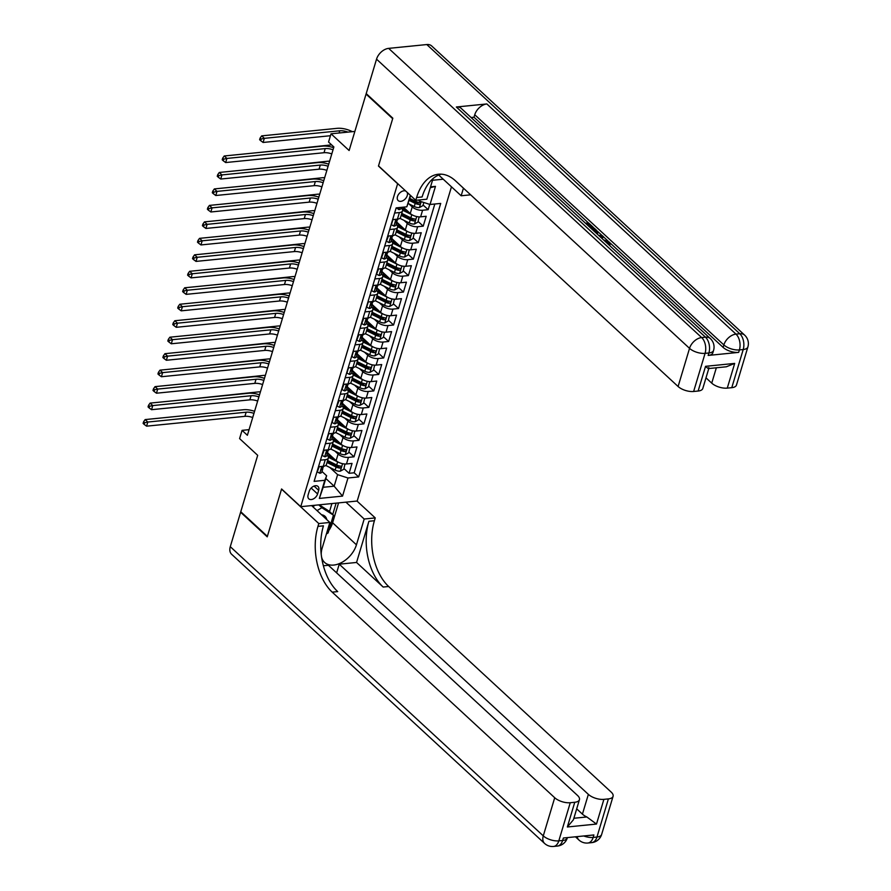 <?xml version="1.0" encoding="UTF-8"?>
<svg xmlns="http://www.w3.org/2000/svg" width="891" height="891" viewBox="0 0 891 891"><rect width="100%" height="100%" fill="white"/><g stroke="black" fill="none" stroke-linecap="round" stroke-linejoin="round"><path stroke-width="1.34" d="M405.706 191.019A6.159 4.054 132.7 0 0 397.486 196.555A6.159 4.054 132.7 0 0 398.188 200.598A6.159 4.054 132.7 0 0 403.155 200.564A6.159 4.054 132.7 0 0 407.254 195.586A6.159 4.054 132.7 0 0 407.142 192.345M354.863 131.423L331.029 133.806L349.127 150.523L366.056 94.09L392.675 118.681L378.463 166.049L397.631 183.758L300.746 506.678L357.191 501.032L451.47 186.82M366.056 94.09L366.68 94.034M300.746 506.678L281.589 488.97L267.378 536.337L240.759 511.746L257.688 455.323L239.59 438.595L242.062 430.364L247.386 435.276L333.88 146.959L328.556 142.037L331.029 133.806M327.598 452.773L336.119 460.647A7.696 3.453 16.7 0 0 346.476 463.966L352.045 463.409L349.083 473.299L343.993 468.599M332.588 458.052L327.442 453.307M334.804 451.013L338.09 454.054A7.696 3.453 16.7 0 0 348.448 457.373L354.017 456.816L348.938 452.127M337.522 441.58L332.388 436.824M354.017 456.816L356.99 446.937L351.422 447.494A7.696 3.453 16.7 0 1 341.053 444.163L332.543 436.3M337.489 419.828L345.998 427.691A7.696 3.453 16.7 0 0 356.355 431.021L361.924 430.464L358.962 440.343L353.883 435.643M342.467 425.107L337.321 420.352M342.434 403.345L350.943 411.219A7.696 3.453 16.7 0 0 361.3 414.538L366.869 413.981L363.907 423.871L358.828 419.171M347.412 408.635L342.267 403.879M347.367 386.872L355.888 394.735A7.696 3.453 16.7 0 0 366.246 398.065L371.814 397.509L368.852 407.399L363.762 402.699M352.357 392.151L347.212 387.407M352.313 370.4L360.833 378.263A7.696 3.453 16.7 0 0 371.191 381.593L376.759 381.036L373.797 390.915L368.707 386.215M357.302 375.679L352.157 370.923M357.258 353.927L365.767 361.791A7.696 3.453 16.7 0 0 376.136 365.11L381.704 364.553L378.731 374.443L373.652 369.743M362.247 359.207L357.102 354.451M362.203 337.444L370.712 345.318A7.696 3.453 16.7 0 0 381.081 348.637L386.649 348.08L383.676 357.97L378.597 353.27M367.181 342.723L362.047 337.979M367.148 320.972L375.657 328.835A7.696 3.453 16.7 0 0 386.015 332.165L391.583 331.608L388.621 341.487L383.542 336.798M372.126 326.251L366.981 321.495M372.082 304.499L380.602 312.362A7.696 3.453 16.7 0 0 390.96 315.692L396.528 315.124L393.566 325.015L388.476 320.315M377.071 309.778L371.926 305.023M377.027 288.016L385.547 295.89A7.696 3.453 16.7 0 0 395.905 299.209L401.473 298.652L398.511 308.542L393.421 303.842M382.016 293.306L376.871 288.55M381.972 271.543L390.481 279.406A7.696 3.453 16.7 0 0 400.85 282.737L406.419 282.18L403.445 292.059L398.366 287.37M386.961 276.823L381.816 272.078M386.917 255.071L395.426 262.934A7.696 3.453 16.7 0 0 405.795 266.264L411.364 265.707L408.39 275.586L403.311 270.886M391.895 260.35L386.761 255.594M391.862 238.599L400.371 246.462A7.696 3.453 16.7 0 0 410.729 249.781L416.297 249.224L413.335 259.114L408.256 254.414M396.84 243.878L391.695 239.122M396.796 222.115L405.316 229.989A7.696 3.453 16.7 0 0 415.674 233.308L421.243 232.751L418.28 242.642L413.19 237.942M401.785 227.394L396.64 222.65M403.378 207.157L410.261 213.506A7.696 3.453 16.7 0 0 420.619 216.836L426.188 216.279L423.225 226.158L418.135 221.469M406.73 210.922L402.721 207.224M394.613 213.038L399.402 212.559A7.696 3.453 -163.3 0 0 402.52 210.844A7.696 3.453 -163.3 0 0 401.251 208.015L401.084 207.859M389.668 229.522L394.468 229.043A7.696 3.453 -163.3 0 0 397.575 227.316A7.696 3.453 -163.3 0 0 396.306 224.499L396.139 224.332M384.734 245.994L389.523 245.515A7.696 3.453 -163.3 0 0 392.641 243.789A7.696 3.453 -163.3 0 0 391.361 240.971L391.194 240.815M379.789 262.466L384.578 261.987A7.696 3.453 -163.3 0 0 387.696 260.272A7.696 3.453 -163.3 0 0 386.427 257.443L386.249 257.287M374.844 278.95L379.633 278.471A7.696 3.453 -163.3 0 0 382.751 276.745A7.696 3.453 -163.3 0 0 381.482 273.916L381.303 273.76M369.899 295.422L374.688 294.943A7.696 3.453 -163.3 0 0 377.806 293.217A7.696 3.453 -163.3 0 0 376.537 290.399L376.358 290.232M364.954 311.895L369.754 311.416A7.696 3.453 -163.3 0 0 372.861 309.689A7.696 3.453 -163.3 0 0 371.592 306.872L371.424 306.716M360.009 328.367L364.809 327.888A7.696 3.453 -163.3 0 0 367.927 326.173A7.696 3.453 -163.3 0 0 366.647 323.344L366.479 323.188M355.075 344.85L359.864 344.371A7.696 3.453 -163.3 0 0 362.982 342.645A7.696 3.453 -163.3 0 0 361.701 339.827L361.534 339.66M350.13 361.323L354.919 360.844A7.696 3.453 -163.3 0 0 358.037 359.118A7.696 3.453 -163.3 0 0 356.768 356.3L356.589 356.144M345.185 377.795L349.974 377.316A7.696 3.453 -163.3 0 0 353.092 375.601A7.696 3.453 -163.3 0 0 351.822 372.772L351.644 372.616M340.239 394.279L345.029 393.8A7.696 3.453 -163.3 0 0 348.147 392.073A7.696 3.453 -163.3 0 0 346.877 389.244L346.71 389.089M335.294 410.751L340.095 410.272A7.696 3.453 -163.3 0 0 343.202 408.546A7.696 3.453 -163.3 0 0 341.932 405.728L341.765 405.561M330.361 427.223L335.15 426.744A7.696 3.453 -163.3 0 0 338.268 425.018A7.696 3.453 -163.3 0 0 336.987 422.2L336.82 422.044M325.415 443.696L330.205 443.217A7.696 3.453 -163.3 0 0 333.323 441.502A7.696 3.453 -163.3 0 0 332.053 438.673L331.875 438.517M317.586 493.97L318.666 490.34A5.97 3.932 132.7 0 0 317.987 486.43A5.97 3.932 132.7 0 0 313.186 486.464A5.97 3.932 132.7 0 0 309.21 491.286L308.119 494.917A5.97 3.932 132.7 0 0 308.809 498.826A5.97 3.932 132.7 0 0 313.61 498.793A5.97 3.932 132.7 0 0 317.586 493.97L311.159 488.034M432.525 180.272L443.217 179.202M410.684 195.608L406.842 206.812L396.161 207.881L314.111 481.374L324.792 480.305L326.629 475.761L321.996 471.473M406.842 206.812L410.305 195.263M430.542 186.854L435.465 186.364L430.03 204.484L440.711 203.426L358.661 476.919L347.98 477.988L342.545 496.109L319.357 498.425L324.792 480.305M408.947 203.883L412.232 206.924L410.261 213.506M404.002 220.355L407.287 223.396L405.316 229.989M399.057 236.828L402.353 239.868L400.371 246.462M394.123 253.311L397.408 256.341L395.426 262.934M389.178 269.784L392.463 272.824L390.481 279.406M384.233 286.256L387.518 289.297L385.547 295.89M379.288 302.74L382.573 305.769L380.602 312.362M374.343 319.212L377.639 322.252L375.657 328.835M369.397 335.684L372.694 338.725L370.712 345.318M364.464 352.157L367.749 355.197L365.767 361.791M359.519 368.64L362.804 371.67L360.833 378.263M354.573 385.112L357.859 388.153L355.888 394.735M349.628 401.585L352.925 404.625L350.943 411.219M344.683 418.068L347.98 421.098L345.998 427.691M339.749 434.541L343.035 437.581L341.053 444.163M320.47 460.179L325.26 459.7A7.696 3.453 16.7 0 0 328.378 457.974A7.696 3.453 16.7 0 0 327.108 455.156L326.93 454.989M349.083 473.299L354.184 472.787L434.83 204.006M412.232 206.924A7.696 3.453 -163.3 0 0 422.601 210.243L428.159 209.686L429.752 204.395M423.225 226.158L417.656 226.715A7.696 3.453 -163.3 0 1 407.287 223.396M418.28 242.642L412.711 243.198A7.696 3.453 -163.3 0 1 402.353 239.868M413.335 259.114L407.766 259.671A7.696 3.453 -163.3 0 1 397.408 256.341M408.39 275.586L402.821 276.143A7.696 3.453 -163.3 0 1 392.463 272.824M403.445 292.059L397.876 292.616A7.696 3.453 -163.3 0 1 387.518 289.297M398.511 308.542L392.942 309.099A7.696 3.453 -163.3 0 1 382.573 305.769M393.566 325.015L387.997 325.571A7.696 3.453 -163.3 0 1 377.639 322.252M388.621 341.487L383.052 342.044A7.696 3.453 -163.3 0 1 372.694 338.725M383.676 357.97L378.107 358.527A7.696 3.453 -163.3 0 1 367.749 355.197M378.731 374.443L373.162 375A7.696 3.453 -163.3 0 1 362.804 371.67M373.797 390.915L368.228 391.472A7.696 3.453 -163.3 0 1 357.859 388.153M368.852 407.399L363.283 407.955A7.696 3.453 -163.3 0 1 352.925 404.625M363.907 423.871L358.338 424.428A7.696 3.453 -163.3 0 1 347.98 421.098M358.962 440.343L353.393 440.9A7.696 3.453 -163.3 0 1 343.035 437.581M318.488 466.761L323.288 466.283A7.696 3.453 16.7 0 0 326.407 464.567L328.378 457.974M323.433 450.289L328.233 449.81A7.696 3.453 16.7 0 0 331.341 448.084L333.323 441.502M329.102 433.739L333.167 433.338A7.696 3.453 16.7 0 0 336.286 431.612L338.268 425.018M334.047 417.266L338.112 416.865A7.696 3.453 16.7 0 0 341.231 415.139L343.202 408.546M338.268 400.861L343.057 400.382A7.696 3.453 16.7 0 0 346.176 398.667L348.147 392.073M343.213 384.389L348.002 383.91A7.696 3.453 16.7 0 0 351.121 382.183L353.092 375.601M348.871 367.838L352.947 367.437A7.696 3.453 16.7 0 0 356.055 365.711L358.037 359.118M353.816 351.366L357.881 350.954A7.696 3.453 16.7 0 0 361 349.239L362.982 342.645M358.037 334.96L362.826 334.481A7.696 3.453 16.7 0 0 365.945 332.755L367.927 326.173M362.982 318.488L367.771 318.009A7.696 3.453 16.7 0 0 370.89 316.283L372.861 309.689M368.651 301.938L372.716 301.537A7.696 3.453 16.7 0 0 375.835 299.81L377.806 293.217M373.585 285.465L377.661 285.053A7.696 3.453 16.7 0 0 380.769 283.338L382.751 276.745M377.806 269.06L382.595 268.581A7.696 3.453 16.7 0 0 385.714 266.854L387.696 260.272M382.751 252.587L387.54 252.108A7.696 3.453 16.7 0 0 390.659 250.382L392.641 243.789M387.696 236.104L392.486 235.625A7.696 3.453 16.7 0 0 395.604 233.91L397.575 227.316M393.365 219.565L397.431 219.153A7.696 3.453 16.7 0 0 400.549 217.426L402.52 210.844M326.629 475.761L323.177 487.288L334.158 486.196L337.622 474.658L347.98 477.988M325.816 478.489L334.158 486.196L342.545 496.109M329.859 467.485L337.622 474.658M249.068 429.662L242.062 430.364M418.458 200.052L419.672 201.166L420.051 199.885M354.184 472.787L358.661 476.919M428.159 209.686L423.08 204.986M430.03 204.484L419.672 201.166M323.177 487.288L319.357 498.425M435.465 186.364L430.275 187.745M319.212 466.695L317.252 471.907L319.813 473.244A5.101 2.294 16.7 0 0 321.796 472.107L322.742 468.978A5.101 2.294 16.7 0 0 322.731 468.321L322.587 467.797M323.556 466.26L323.333 467.007A5.101 2.294 -163.3 0 1 322.353 467.898L321.762 469.88A5.101 2.294 16.7 0 0 322.742 468.978M252.71 417.523A9.623 4.321 16.7 0 0 244.914 416.331L146.581 426.165L147.817 422.044L144.665 422.746L143.596 421.755L143.106 423.403L144.175 424.394L144.665 422.746M253.946 413.402A9.623 4.321 16.7 0 0 246.15 412.21L147.817 422.044L145.155 419.583L243.488 409.749A14.434 6.482 -163.3 0 1 254.57 411.319M145.155 419.583L143.596 421.755M144.175 424.394L146.581 426.165M338.513 462.262A5.101 2.294 -163.3 0 1 337.633 461.883L328.434 457.328M334.158 458.832L327.977 455.769A12.218 5.491 -163.3 0 1 327.476 455.513M344.962 463.999L343.803 469.245L340.251 471.194A5.101 2.294 -163.3 0 1 335.161 470.114L325.761 465.458M345.285 464.3L344.683 463.988M327.019 462.496L336.107 466.984A5.101 2.294 16.7 0 0 339.916 468.065C341.465 467.452 341.665 466.784 340.507 466.082A5.101 2.294 -163.3 0 1 336.698 465.013L327.621 460.513M339.916 468.065L338.391 466.65A2.595 1.169 -163.3 0 1 337.255 466.238L327.365 461.338M341.086 466.305L340.507 466.082M259.615 394.513L258.758 394.59M182.945 399.825L258.022 391.94A14.434 6.482 -163.3 0 1 260.406 391.862M312.774 506.678L315.147 505.242M319.245 504.829L329.18 511.222L333.434 515.154L328.1 532.941L326.407 533.976M317.04 510.621L321.84 507.692L333.434 515.154M318.789 504.874L321.84 507.692M326.774 519.609A12.507 8.231 132.7 0 0 321.54 514.775M601.637 834.466A11.55 11.55 0 0 1 591.724 842.63A11.55 6.983 -95.7 0 0 596.959 837.039L608.397 798.904A11.55 5.179 16.7 0 0 613.075 796.32L601.637 834.466A11.55 5.179 -163.3 0 1 596.959 837.039L593.15 837.429L593.885 834.956L563.368 838.008L562.633 840.48L558.813 840.859A11.55 5.179 -163.3 0 1 543.276 835.869L554.714 797.735A11.55 5.179 16.7 0 0 570.262 802.724L558.813 840.859A11.55 6.983 84.3 0 1 553.578 846.45A11.55 11.55 0 0 1 544.59 843.443A11.55 7.596 132.7 0 1 543.276 835.869L230.279 546.684L240.615 512.247L267.222 536.839L281.534 489.137L318.8 523.563L317.953 526.369A48.125 29.091 -95.7 0 0 332.209 592.147L554.714 797.735M311.605 505.598L329.859 522.46L322.119 548.243A21.651 14.245 132.7 0 0 321.261 554.692M321.562 556.953A21.651 14.245 132.7 0 0 324.591 562.433A21.651 14.245 132.7 0 0 342.033 562.31A21.651 14.245 132.7 0 0 356.445 544.813L364.185 519.03L375.245 517.916L374.409 520.723A48.125 29.091 -95.7 0 0 388.665 586.501L611.17 792.088A11.55 5.179 16.7 0 1 613.075 796.32M329.859 522.46L318.8 523.563M573.86 818.261L586.846 816.969L596.491 824.064L567.344 826.982L574.762 802.268A11.55 5.179 16.7 0 0 579.44 799.684A11.55 5.179 16.7 0 0 577.524 795.451L328.411 565.273L323.388 565.774M336.631 572.88L339.237 564.192L588.361 794.371A11.55 5.179 16.7 0 0 603.898 799.35L596.491 824.064M356.556 562.455L368.907 521.268A48.125 29.091 -95.7 0 0 383.175 587.046L356.556 562.455L339.237 564.192M574.762 802.268L570.262 802.724M544.59 843.443L231.593 554.247A11.55 7.596 -47.3 0 1 230.279 546.684M241.227 512.18L240.615 512.247M345.931 502.156L364.185 519.03M356.99 501.054L375.245 517.916M608.397 798.904L603.898 799.35M586.846 816.969A11.55 5.179 -163.3 0 1 582.424 814.14L588.361 794.371M576.689 808.839L582.424 814.14M317.953 526.369L323.444 525.824A48.125 29.091 -95.7 0 0 337.711 591.602L332.209 592.147M567.344 826.982L573.414 819.776L579.44 799.684M338.569 502.903L332.599 522.772A21.651 14.245 -47.3 0 1 328.835 530.501M332.722 514.497L336.119 503.137M329.525 511.545L331.92 503.56M603.474 239.846L609.455 242.14L610.302 243.833L609.656 245.548M608.241 243.811L606.392 242.53M598.607 235.347L602.494 235.825L603.508 236.761L602.104 238.576M585.51 223.24L588.55 222.939L593.05 227.094L592.66 228.419L591.602 228.519L587.659 225.223M708.156 355.442L708.891 352.97A11.55 5.179 16.7 0 0 713.568 350.386L712.822 352.858A11.55 5.179 -163.3 0 1 708.156 355.442L738.661 352.379A11.55 5.179 -163.3 0 1 723.124 347.401L723.86 344.928L474.747 114.75A11.55 7.596 -47.3 0 1 486.865 103.946L456.348 106.998A11.55 7.596 -47.3 0 1 461.226 108.401L710.339 338.58A11.55 7.596 132.7 0 0 705.472 337.177L456.348 106.998M471.083 117.512L474.001 117.222L588.428 222.95M593.027 227.194L594.319 228.397M597.594 231.415L602.338 235.803M603.485 236.85L608.197 241.216M610.212 243.076L723.124 347.401M597.85 232.54L597.293 234.121M392.82 118.191L378.519 165.893L415.774 200.319L416.62 197.512A48.125 29.091 84.3 0 1 438.439 174.224A48.125 29.091 84.3 0 1 455.591 180.918L678.096 386.505L689.534 348.359L376.537 59.162L366.212 93.6L392.82 118.191M438.695 175.015L461.159 195.775L463.443 188.179M461.159 195.775L470.648 194.828M415.774 200.319L426.834 199.205L433.026 178.601M708.802 367.526C709.036 369.097 707.944 368.696 705.549 366.324L734.685 363.405L727.279 388.12L731.778 387.674L743.217 349.528L739.407 349.918L738.661 352.379M727.279 388.12A11.55 5.179 -163.3 0 1 711.731 383.141L716.342 367.783M705.995 377.84L711.731 383.141M486.865 103.946L735.988 334.125L739.797 333.746A11.55 6.983 -95.7 0 1 743.217 349.528A11.55 5.179 16.7 0 0 747.894 346.944L736.456 385.09A11.55 5.179 -163.3 0 1 731.778 387.674M376.537 59.162A11.55 7.596 -47.3 0 1 388.654 48.37L426.8 44.55A11.55 7.596 -47.3 0 1 431.667 45.953L744.664 335.15A11.55 7.596 132.7 0 0 739.797 333.746L426.8 44.55M708.79 368.529L702.81 388.454A11.55 5.179 -163.3 0 1 698.132 391.038L705.549 366.324M388.654 48.37L701.651 337.555L705.472 337.177A11.55 6.983 -95.7 0 1 708.891 352.97L705.082 353.348L693.632 391.483L698.132 391.038M693.632 391.483A11.55 5.179 -163.3 0 1 678.096 386.505M474.001 117.222L474.747 114.75M416.62 197.512L422.111 196.967A48.125 29.091 84.3 0 1 441.212 174.168M734.685 363.405L726.365 366.78L708.635 368.551M593.05 227.094L591.992 227.205L588.394 223.875L587.993 225.189M588.394 223.875L586.412 224.075M591.992 227.205L591.602 228.519M591.401 228.686L594.442 228.386L596.625 230.401L597.894 232.384L596.536 233.431M595.633 232.596L596.48 231.927L595.578 230.513L594.286 229.321L592.303 229.522M594.286 229.321L593.551 230.669M596.447 231.515L596.213 232.306M596.057 232.829L593.896 230.635M595.578 230.513L595.188 231.838M603.508 236.761L601.314 237.841M600.478 237.073L601.948 236.393L599.454 236.126M610.302 243.833L609.266 244.68L608.085 243.878L608.364 242.207L607.963 243.521M608.364 242.207L604.399 240.693M608.898 243.243L608.03 244.045M324.157 450.222L322.197 455.424L324.758 456.771A5.101 2.294 16.7 0 0 326.741 455.635L327.676 452.505A5.101 2.294 16.7 0 0 327.676 451.848L327.532 451.325M328.501 449.777L328.278 450.523A5.101 2.294 -163.3 0 1 327.298 451.425L326.707 453.396A5.101 2.294 16.7 0 0 327.676 452.505M257.655 401.05A9.623 4.321 16.7 0 0 249.848 399.847L151.526 409.693L152.762 405.572L149.61 406.263L148.541 405.282L148.051 406.931L149.109 407.911L149.61 406.263M258.891 396.929A9.623 4.321 16.7 0 0 251.084 395.738L152.762 405.572L150.1 403.111L248.422 393.276A14.434 6.482 -163.3 0 1 259.515 394.847M150.1 403.111L148.541 405.282M149.109 407.911L151.526 409.693M328.623 434.006L327.142 438.951L329.692 440.288A5.101 2.294 16.7 0 0 331.686 439.163L332.621 436.033A5.101 2.294 16.7 0 0 332.621 435.376L332.466 434.853M333.446 433.304L333.212 434.051A5.101 2.294 -163.3 0 1 332.243 434.953L331.652 436.924A5.101 2.294 16.7 0 0 332.621 436.033M262.6 384.567A9.623 4.321 16.7 0 0 254.793 383.375L156.471 393.209L157.707 389.089L154.555 389.79L153.486 388.81L152.996 390.458L154.054 391.439L154.555 389.79M263.836 380.446A9.623 4.321 16.7 0 0 256.029 379.254L157.707 389.089L155.045 386.638L253.367 376.804A14.434 6.482 -163.3 0 1 264.46 378.374M155.045 386.638L153.486 388.81M154.054 391.439L156.471 393.209M333.568 417.534L332.087 422.479L334.637 423.815A5.101 2.294 16.7 0 0 336.631 422.679L337.566 419.55A5.101 2.294 16.7 0 0 337.555 418.893L337.411 418.369M338.38 416.832L338.157 417.578A5.101 2.294 -163.3 0 1 337.188 418.469L336.586 420.452A5.101 2.294 16.7 0 0 337.566 419.55M267.545 368.094A9.623 4.321 16.7 0 0 259.738 366.903L161.405 376.737L162.641 372.616L159.489 373.318L158.431 372.327L157.93 373.975L158.999 374.966L159.489 373.318M268.77 363.974A9.623 4.321 16.7 0 0 260.974 362.782L162.641 372.616L159.979 370.155L258.312 360.32A14.434 6.482 -163.3 0 1 269.405 361.891M159.979 370.155L158.431 372.327M158.999 374.966L161.405 376.737M338.992 400.794L337.021 405.995L339.582 407.343A5.101 2.294 16.7 0 0 341.576 406.207L342.512 403.077A5.101 2.294 16.7 0 0 342.5 402.42L342.356 401.897M343.325 400.349L343.102 401.106A5.101 2.294 -163.3 0 1 342.122 401.997L341.531 403.979A5.101 2.294 16.7 0 0 342.512 403.077M272.479 351.622A9.623 4.321 16.7 0 0 264.683 350.43L166.35 360.265L167.586 356.144L164.434 356.834L163.376 355.854L162.875 357.503L163.944 358.483L164.434 356.834M273.715 347.501A9.623 4.321 16.7 0 0 265.919 346.309L167.586 356.144L164.924 353.682L263.257 343.848A14.434 6.482 -163.3 0 1 274.339 345.418M164.924 353.682L163.376 355.854M163.944 358.483L166.35 360.265M343.458 445.79A5.101 2.294 -163.3 0 1 342.578 445.4L333.379 440.845M339.103 442.359L332.922 439.296A12.218 5.491 -163.3 0 1 332.421 439.04M349.896 447.527L348.737 452.773L345.196 454.722A5.101 2.294 -163.3 0 1 340.106 453.642L330.706 448.986M350.23 447.828L349.617 447.516M331.964 446.012L341.041 450.512A5.101 2.294 16.7 0 0 344.862 451.581C346.41 450.969 346.61 450.311 345.452 449.61A5.101 2.294 -163.3 0 1 341.643 448.529L332.555 444.041M344.862 451.581L343.325 450.167A2.595 1.169 -163.3 0 1 342.2 449.755L332.31 444.865M346.031 449.832L345.452 449.61M264.56 378.029L263.703 378.118M187.89 383.353L262.968 375.467A14.434 6.482 -163.3 0 1 265.351 375.389M348.403 429.317A5.101 2.294 -163.3 0 1 347.523 428.927L338.324 424.372M344.049 425.887L337.856 422.824A12.218 5.491 -163.3 0 1 337.355 422.568M354.841 431.055L353.682 436.289L350.141 438.249A5.101 2.294 -163.3 0 1 345.051 437.169L335.651 432.514M355.164 431.355L354.562 431.032M336.909 429.54L345.986 434.04A5.101 2.294 16.7 0 0 349.807 435.109C351.355 434.496 351.544 433.839 350.397 433.137A5.101 2.294 -163.3 0 1 346.577 432.057L337.5 427.557M349.807 435.109L348.27 433.694A2.595 1.169 -163.3 0 1 347.145 433.282L337.255 428.393M350.976 433.36L350.397 433.137M269.505 361.557L268.648 361.646M192.835 366.869L267.913 358.995A14.434 6.482 -163.3 0 1 270.296 358.906M353.348 412.834A5.101 2.294 -163.3 0 1 352.468 412.455L343.269 407.9M348.982 409.403L342.801 406.352A12.218 5.491 -163.3 0 1 342.3 406.096M359.786 414.571L358.627 419.817L355.086 421.766A5.101 2.294 -163.3 0 1 349.996 420.686L340.585 416.03M360.109 414.872L359.507 414.56M341.854 413.068L350.931 417.556A5.101 2.294 16.7 0 0 354.741 418.636C356.289 418.024 356.489 417.356 355.342 416.654A5.101 2.294 -163.3 0 1 351.522 415.585L342.445 411.085M354.741 418.636L353.215 417.222A2.595 1.169 -163.3 0 1 352.079 416.81L342.2 411.909M355.921 416.888L355.342 416.654M274.439 345.084L273.593 345.162M197.78 350.397L272.858 342.512A14.434 6.482 -163.3 0 1 275.241 342.434M358.282 396.361A5.101 2.294 -163.3 0 1 357.402 395.972L348.203 391.416M353.927 392.931L347.746 389.868A12.218 5.491 -163.3 0 1 347.245 389.612M364.731 398.099L363.573 403.345L360.02 405.294A5.101 2.294 -163.3 0 1 354.941 404.213L345.53 399.558M365.054 398.4L364.452 398.088M346.799 396.584L355.877 401.084A5.101 2.294 16.7 0 0 359.686 402.164C361.234 401.54 361.434 400.883 360.287 400.182A5.101 2.294 -163.3 0 1 356.467 399.101L347.39 394.613M359.686 402.164L358.16 400.738A2.595 1.169 -163.3 0 1 357.024 400.337L347.145 395.437M360.866 400.404L360.287 400.182M279.384 328.612L278.527 328.69M202.714 333.925L277.803 326.039A14.434 6.482 -163.3 0 1 280.186 325.961M343.937 384.311L341.966 389.523L344.527 390.871A5.101 2.294 16.7 0 0 346.51 389.735L347.457 386.605A5.101 2.294 16.7 0 0 347.445 385.948L347.301 385.424M348.27 383.876L348.047 384.622A5.101 2.294 -163.3 0 1 347.067 385.525L346.476 387.496A5.101 2.294 16.7 0 0 347.457 386.605M277.424 335.139A9.623 4.321 16.7 0 0 269.628 333.947L171.295 343.781L172.531 339.671L169.379 340.362L168.31 339.382L167.82 341.03L168.889 342.01L169.379 340.362M278.66 331.029A9.623 4.321 16.7 0 0 270.864 329.826L172.531 339.671L169.869 337.21L268.202 327.376A14.434 6.482 -163.3 0 1 279.284 328.946M169.869 337.21L168.31 339.382M168.889 342.01L171.295 343.781M363.227 379.889A5.101 2.294 -163.3 0 1 362.347 379.499L353.148 374.944M358.873 376.459L352.691 373.396A12.218 5.491 -163.3 0 1 352.19 373.14M369.676 381.626L368.518 386.872L364.965 388.821A5.101 2.294 -163.3 0 1 359.875 387.741L350.475 383.085M369.999 381.927L369.397 381.604M351.733 380.112L360.822 384.611A5.101 2.294 16.7 0 0 364.631 385.68C366.179 385.068 366.379 384.411 365.221 383.709A5.101 2.294 -163.3 0 1 361.412 382.629L352.335 378.14M364.631 385.68L363.105 384.266A2.595 1.169 -163.3 0 1 361.969 383.854L352.079 378.965M365.8 383.932L365.221 383.709M284.329 312.128L283.472 312.218M207.659 317.441L282.737 309.567A14.434 6.482 -163.3 0 1 285.12 309.478M348.392 368.106L346.911 373.051L349.472 374.387A5.101 2.294 16.7 0 0 351.455 373.262L352.39 370.121A5.101 2.294 16.7 0 0 352.39 369.475L352.246 368.941M353.215 367.404L352.992 368.15A5.101 2.294 -163.3 0 1 352.012 369.052L351.422 371.024A5.101 2.294 16.7 0 0 352.39 370.121M282.369 318.666A9.623 4.321 16.7 0 0 274.562 317.474L176.24 327.309L177.476 323.188L174.324 323.89L173.255 322.91L172.765 324.547L173.823 325.538L174.324 323.89M283.605 314.545A9.623 4.321 16.7 0 0 275.798 313.354L177.476 323.188L174.814 320.738L273.136 310.892A14.434 6.482 -163.3 0 1 284.229 312.463M174.814 320.738L173.255 322.91M173.823 325.538L176.24 327.309M368.172 363.405A5.101 2.294 -163.3 0 1 367.292 363.027L358.093 358.472M363.818 359.986L357.636 356.923A12.218 5.491 -163.3 0 1 357.135 356.667M374.61 365.154L373.452 370.389L369.91 372.349A5.101 2.294 -163.3 0 1 364.82 371.269L355.42 366.602M374.944 365.455L374.331 365.132M356.678 363.639L365.755 368.128A5.101 2.294 16.7 0 0 369.576 369.208C371.124 368.596 371.324 367.938 370.166 367.226A5.101 2.294 -163.3 0 1 366.357 366.156L357.28 361.657M369.576 369.208L368.039 367.794A2.595 1.169 -163.3 0 1 366.914 367.382L357.024 362.481M370.745 367.46L370.166 367.226M289.274 295.656L288.417 295.745M212.604 300.969L287.682 293.094A14.434 6.482 -163.3 0 1 290.065 293.005M353.337 351.633L351.856 356.567L354.406 357.915A5.101 2.294 16.7 0 0 356.4 356.779L357.336 353.649A5.101 2.294 16.7 0 0 357.336 352.992L357.18 352.468M358.16 350.931L357.937 351.678A5.101 2.294 -163.3 0 1 356.957 352.569L356.367 354.551A5.101 2.294 16.7 0 0 357.336 353.649M287.314 302.194A9.623 4.321 16.7 0 0 279.507 301.002L181.185 310.836L182.421 306.716L179.269 307.417L178.2 306.426L177.71 308.074L178.768 309.054L179.269 307.417M288.55 298.073A9.623 4.321 16.7 0 0 280.743 296.881L182.421 306.716L179.759 304.254L278.081 294.42A14.434 6.482 -163.3 0 1 289.174 295.99M179.759 304.254L178.2 306.426M178.768 309.054L181.185 310.836M373.117 346.933A5.101 2.294 -163.3 0 1 372.238 346.554L363.038 341.999M368.763 343.503L362.57 340.44A12.218 5.491 -163.3 0 1 362.069 340.184M379.555 348.671L378.397 353.916L374.855 355.865A5.101 2.294 -163.3 0 1 369.765 354.785L360.365 350.13M379.878 348.971L379.276 348.659M361.623 347.156L370.701 351.655A5.101 2.294 16.7 0 0 374.521 352.736C376.069 352.112 376.258 351.455 375.111 350.753A5.101 2.294 -163.3 0 1 371.302 349.684L362.214 345.185M374.521 352.736L372.984 351.321A2.595 1.169 -163.3 0 1 371.859 350.909L361.969 346.009M375.69 350.976L375.111 350.753M294.219 279.184L293.362 279.262M217.549 284.496L292.627 276.611A14.434 6.482 -163.3 0 1 295.01 276.533M358.761 334.893L356.801 340.095L359.351 341.442A5.101 2.294 16.7 0 0 361.345 340.306L362.281 337.177A5.101 2.294 16.7 0 0 362.269 336.52L362.125 335.996M363.094 334.448L362.871 335.194A5.101 2.294 -163.3 0 1 361.902 336.096L361.3 338.068A5.101 2.294 16.7 0 0 362.281 337.177M292.259 285.721A9.623 4.321 16.7 0 0 284.452 284.519L186.13 294.364L187.355 290.243L184.203 290.934L183.145 289.954L182.644 291.602L183.713 292.582L184.203 290.934M293.495 281.601A9.623 4.321 16.7 0 0 285.688 280.409L187.355 290.243L184.704 287.782L283.026 277.947A14.434 6.482 -163.3 0 1 294.119 279.518M184.704 287.782L183.145 289.954M183.713 292.582L186.13 294.364M378.062 330.461A5.101 2.294 -163.3 0 1 377.183 330.071L367.983 325.516M373.697 327.03L367.515 323.968A12.218 5.491 -163.3 0 1 367.014 323.711M384.5 332.198L383.342 337.444L379.8 339.393A5.101 2.294 -163.3 0 1 374.71 338.313L365.299 333.657M384.823 332.499L384.221 332.187M366.569 330.684L375.646 335.183A5.101 2.294 16.7 0 0 379.466 336.252C381.003 335.64 381.203 334.983 380.056 334.281A5.101 2.294 -163.3 0 1 376.236 333.201L367.159 328.712M379.466 336.252L377.929 334.838A2.595 1.169 -163.3 0 1 376.793 334.426L366.914 329.536M380.635 334.504L380.056 334.281M299.153 262.7L298.307 262.789M222.494 268.024L297.572 260.139A14.434 6.482 -163.3 0 1 299.955 260.061M363.706 318.41L361.735 323.622L364.296 324.959A5.101 2.294 16.7 0 0 366.29 323.834L367.226 320.704A5.101 2.294 16.7 0 0 367.215 320.047L367.07 319.524M368.039 317.976L367.816 318.722A5.101 2.294 -163.3 0 1 366.847 319.624L366.246 321.595A5.101 2.294 16.7 0 0 367.226 320.704M297.193 269.238A9.623 4.321 16.7 0 0 289.397 268.046L191.064 277.881L192.3 273.76L189.148 274.461L188.09 273.481L187.589 275.13L188.658 276.11L189.148 274.461M298.429 265.117A9.623 4.321 16.7 0 0 290.633 263.925L192.3 273.76L189.638 271.31L287.971 261.464A14.434 6.482 -163.3 0 1 299.053 263.045M189.638 271.31L188.09 273.481M188.658 276.11L191.064 277.881M382.996 313.988A5.101 2.294 -163.3 0 1 382.116 313.599L372.917 309.043M378.642 310.558L372.46 307.495A12.218 5.491 -163.3 0 1 371.959 307.239M389.445 315.726L388.287 320.96L384.745 322.921A5.101 2.294 -163.3 0 1 379.655 321.84L370.244 317.185M389.768 316.027L389.167 315.704M371.514 314.211L380.591 318.711A5.101 2.294 16.7 0 0 384.4 319.78C385.948 319.167 386.148 318.51 385.001 317.809A5.101 2.294 -163.3 0 1 381.181 316.728L372.104 312.229M384.4 319.78L382.874 318.365A2.595 1.169 -163.3 0 1 381.738 317.953L371.859 313.064M385.58 318.031L385.001 317.809M304.098 246.228L303.241 246.317M227.428 251.54L302.517 243.666A14.434 6.482 -163.3 0 1 304.9 243.577M368.161 302.205L366.68 307.15L369.242 308.486A5.101 2.294 16.7 0 0 371.224 307.35L372.171 304.221A5.101 2.294 16.7 0 0 372.16 303.564L372.015 303.04M372.984 301.503L372.761 302.249A5.101 2.294 -163.3 0 1 371.781 303.14L371.191 305.123A5.101 2.294 16.7 0 0 372.171 304.221M302.138 252.766A9.623 4.321 16.7 0 0 294.342 251.574L196.009 261.408L197.245 257.287L194.093 257.989L193.024 256.998L192.534 258.646L193.603 259.637L194.093 257.989M303.374 248.645A9.623 4.321 16.7 0 0 295.578 247.453L197.245 257.287L194.583 254.826L292.916 244.992A14.434 6.482 -163.3 0 1 303.998 246.562M194.583 254.826L193.024 256.998M193.603 259.637L196.009 261.408M387.941 297.505A5.101 2.294 -163.3 0 1 387.062 297.126L377.862 292.571M383.587 294.075L377.405 291.023A12.218 5.491 -163.3 0 1 376.904 290.767M394.39 299.242L393.232 304.488L389.679 306.437A5.101 2.294 -163.3 0 1 384.589 305.357L375.189 300.701M394.713 299.543L394.112 299.231M376.459 297.739L385.536 302.227A5.101 2.294 16.7 0 0 389.345 303.308C390.893 302.695 391.093 302.027 389.935 301.325A5.101 2.294 -163.3 0 1 386.126 300.256L377.049 295.756M389.345 303.308L387.819 301.893A2.595 1.169 -163.3 0 1 386.683 301.481L376.793 296.58M390.514 301.559L389.935 301.325M309.043 229.755L308.186 229.833M232.373 235.068L307.451 227.183A14.434 6.482 -163.3 0 1 309.834 227.105M373.106 285.733L371.625 290.666L374.187 292.014A5.101 2.294 16.7 0 0 376.169 290.878L377.105 287.748A5.101 2.294 16.7 0 0 377.105 287.091L376.96 286.568M377.929 285.02L377.706 285.777A5.101 2.294 -163.3 0 1 376.726 286.668L376.136 288.651A5.101 2.294 16.7 0 0 377.105 287.748M307.083 236.293A9.623 4.321 16.7 0 0 299.276 235.101L200.954 244.936L202.19 240.815L199.038 241.506L197.969 240.525L197.479 242.174L198.537 243.154L199.038 241.506M308.319 232.172A9.623 4.321 16.7 0 0 300.512 230.981L202.19 240.815L199.528 238.354L297.85 228.519A14.434 6.482 -163.3 0 1 308.943 230.09M199.528 238.354L197.969 240.525M198.537 243.154L200.954 244.936M392.886 281.033A5.101 2.294 -163.3 0 1 392.007 280.643L382.807 276.087M388.532 277.602L382.35 274.539A12.218 5.491 -163.3 0 1 381.849 274.283M399.324 282.77L398.177 288.016L394.624 289.965A5.101 2.294 -163.3 0 1 389.534 288.884L380.134 284.229M399.658 283.071L399.057 282.759M381.393 281.255L390.47 285.755A5.101 2.294 16.7 0 0 394.29 286.835C395.838 286.211 396.038 285.554 394.88 284.853A5.101 2.294 -163.3 0 1 391.071 283.772L381.994 279.284M394.29 286.835L392.753 285.41A2.595 1.169 -163.3 0 1 391.628 285.009L381.738 280.108M395.459 285.075L394.88 284.853M313.988 213.272L313.131 213.361M237.318 218.596L312.396 210.71A14.434 6.482 -163.3 0 1 314.779 210.632M378.53 268.982L376.57 274.194L379.12 275.542A5.101 2.294 16.7 0 0 381.114 274.406L382.05 271.276A5.101 2.294 16.7 0 0 382.05 270.619L381.894 270.096M382.874 268.547L382.651 269.294A5.101 2.294 -163.3 0 1 381.671 270.196L381.081 272.167A5.101 2.294 16.7 0 0 382.05 271.276M312.028 219.81A9.623 4.321 16.7 0 0 304.221 218.618L205.899 228.452L207.135 224.343L203.983 225.033L202.914 224.053L202.424 225.701L203.482 226.682L203.983 225.033M313.264 215.7A9.623 4.321 16.7 0 0 305.457 214.497L207.135 224.343L204.473 221.881L302.795 212.047A14.434 6.482 -163.3 0 1 313.888 213.617M204.473 221.881L202.914 224.053M203.482 226.682L205.899 228.452M397.832 264.56A5.101 2.294 -163.3 0 1 396.952 264.17L387.752 259.615M393.477 261.13L387.284 258.067A12.218 5.491 -163.3 0 1 386.794 257.811M404.269 266.298L403.111 271.543L399.569 273.492A5.101 2.294 -163.3 0 1 394.479 272.412L385.079 267.757M404.592 266.598L403.991 266.275M386.338 264.783L395.415 269.282A5.101 2.294 16.7 0 0 399.235 270.352C400.783 269.739 400.972 269.082 399.825 268.38A5.101 2.294 -163.3 0 1 396.016 267.3L386.928 262.812M399.235 270.352L397.698 268.937A2.595 1.169 -163.3 0 1 396.573 268.525L386.683 263.636M400.404 268.603L399.825 268.38M318.933 196.8L318.076 196.889M242.263 202.112L317.341 194.238A14.434 6.482 -163.3 0 1 319.724 194.149M383.475 252.509L381.515 257.722L384.066 259.058A5.101 2.294 16.7 0 0 386.059 257.933L386.995 254.793A5.101 2.294 16.7 0 0 386.995 254.147L386.839 253.612M387.808 252.075L387.585 252.821A5.101 2.294 -163.3 0 1 386.616 253.723L386.015 255.695A5.101 2.294 16.7 0 0 386.995 254.793M316.973 203.337A9.623 4.321 16.7 0 0 309.166 202.146L210.844 211.98L212.08 207.859L208.917 208.561L207.859 207.581L207.369 209.218L208.427 210.209L208.917 208.561M318.21 199.216A9.623 4.321 16.7 0 0 310.402 198.025L212.08 207.859L209.418 205.409L307.74 195.563A14.434 6.482 -163.3 0 1 318.833 197.134M209.418 205.409L207.859 207.581M208.427 210.209L210.844 211.98M402.777 248.077A5.101 2.294 -163.3 0 1 401.897 247.698L392.697 243.143M398.411 244.657L392.229 241.595A12.218 5.491 -163.3 0 1 391.728 241.338M409.214 249.814L408.056 255.06L404.514 257.02A5.101 2.294 -163.3 0 1 399.424 255.929L390.013 251.273M409.537 250.126L408.936 249.803M391.283 248.311L400.36 252.799A5.101 2.294 16.7 0 0 404.18 253.879C405.728 253.267 405.917 252.61 404.77 251.897A5.101 2.294 -163.3 0 1 400.95 250.828L391.873 246.328M404.18 253.879L402.643 252.465A2.595 1.169 -163.3 0 1 401.507 252.053L391.628 247.152M405.349 252.131L404.77 251.897M323.867 180.327L323.021 180.416M247.208 185.64L322.286 177.755A14.434 6.482 -163.3 0 1 324.669 177.677M388.42 236.037L386.449 241.238L389.011 242.586A5.101 2.294 16.7 0 0 391.004 241.45L391.94 238.32A5.101 2.294 16.7 0 0 391.929 237.663L391.784 237.14M392.753 235.603L392.53 236.349A5.101 2.294 -163.3 0 1 391.561 237.24L390.96 239.222A5.101 2.294 16.7 0 0 391.94 238.32M321.907 186.865A9.623 4.321 16.7 0 0 314.111 185.673L215.778 195.508L217.014 191.387L213.862 192.088L212.804 191.097L212.303 192.746L213.372 193.726L213.862 192.088M323.143 182.744A9.623 4.321 16.7 0 0 315.347 181.552L217.014 191.387L214.352 188.925L312.685 179.091A14.434 6.482 -163.3 0 1 323.767 180.661M214.352 188.925L212.804 191.097M213.372 193.726L215.778 195.508M407.71 231.604A5.101 2.294 -163.3 0 1 406.831 231.226L397.631 226.67M403.356 228.174L397.174 225.111A12.218 5.491 -163.3 0 1 396.673 224.855M414.159 233.342L413.001 238.588L409.459 240.537A5.101 2.294 -163.3 0 1 404.369 239.456L394.958 234.801M414.482 233.642L413.881 233.331M396.228 231.827L405.305 236.327A5.101 2.294 16.7 0 0 409.114 237.407C410.662 236.783 410.862 236.126 409.715 235.424A5.101 2.294 -163.3 0 1 405.895 234.355L396.818 229.856M409.114 237.407L407.588 235.992A2.595 1.169 -163.3 0 1 406.452 235.58L396.573 230.68M410.294 235.647L409.715 235.424M328.812 163.855L327.955 163.933M252.142 169.167L327.231 161.282A14.434 6.482 -163.3 0 1 329.614 161.204M392.875 219.821L391.394 224.766L393.956 226.114A5.101 2.294 16.7 0 0 395.938 224.977L396.885 221.848A5.101 2.294 16.7 0 0 396.874 221.191L396.729 220.667M397.698 219.119L397.475 219.865A5.101 2.294 -163.3 0 1 396.495 220.768L395.905 222.739A5.101 2.294 16.7 0 0 396.885 221.848M326.852 170.393A9.623 4.321 16.7 0 0 319.056 169.19L220.723 179.035L221.959 174.914L218.807 175.605L217.738 174.625L217.248 176.273L218.317 177.253L218.807 175.605M328.088 166.272A9.623 4.321 16.7 0 0 320.292 165.08L221.959 174.914L219.297 172.453L317.63 162.619A14.434 6.482 -163.3 0 1 328.712 164.189M219.297 172.453L217.738 174.625M218.317 177.253L220.723 179.035M412.656 215.132A5.101 2.294 -163.3 0 1 411.776 214.742L402.576 210.187M408.301 211.702L402.119 208.639A12.218 5.491 -163.3 0 1 401.618 208.383M419.104 216.869L417.946 222.115L414.393 224.064A5.101 2.294 -163.3 0 1 409.303 222.984L399.903 218.328M419.427 217.17L418.826 216.858M401.173 215.355L410.25 219.854A5.101 2.294 16.7 0 0 414.059 220.923C415.607 220.311 415.807 219.654 414.649 218.952A5.101 2.294 -163.3 0 1 410.84 217.872L401.763 213.383M414.059 220.923L412.533 219.509A2.595 1.169 -163.3 0 1 411.397 219.097L401.518 214.208M415.228 219.175L414.649 218.952M333.757 147.371L332.9 147.46M257.087 152.695L331.619 144.865M396.473 207.848L398.901 209.63A5.101 2.294 16.7 0 0 400.883 208.505L401.228 207.369M331.797 153.909A9.623 4.321 16.7 0 0 324.001 152.717L225.668 162.552L226.904 158.431L223.752 159.133L222.683 158.153L222.193 159.801L223.262 160.781L223.752 159.133M333.034 149.788A9.623 4.321 16.7 0 0 325.226 148.597L226.904 158.431L224.242 155.981L322.564 146.135A14.434 6.482 -163.3 0 1 333.657 147.706M224.242 155.981L222.683 158.153M223.262 160.781L225.668 162.552M423.826 202.502L422.891 205.632L419.338 207.592A5.101 2.294 -163.3 0 1 414.248 206.512L408.189 203.504M409.236 200.43L415.195 203.382A5.101 2.294 16.7 0 0 419.004 204.451C420.552 203.839 420.752 203.181 419.594 202.48A5.101 2.294 -163.3 0 1 415.785 201.399L409.827 198.448M419.004 204.451L417.467 203.037A2.595 1.169 -163.3 0 1 416.342 202.625L409.582 199.283M420.173 202.703L419.594 202.48M347.913 132.113A9.623 4.321 16.7 0 0 339.772 130.788L264.337 138.339L263.101 142.46L330.461 135.722M259.615 139.698L260.684 140.678L261.174 139.041L260.116 138.049L259.615 139.698M261.174 139.041L264.337 138.339L261.676 135.877L337.11 128.337A14.434 6.482 -163.3 0 1 352.324 131.668M261.676 135.877L260.116 138.049M260.684 140.678L263.101 142.46M338.09 454.054L336.119 460.647M348.448 457.373L346.476 463.966M422.601 210.243L420.619 216.836M417.656 226.715L415.674 233.308M412.711 243.198L410.729 249.781M407.766 259.671L405.795 266.264M402.821 276.143L400.85 282.737M397.876 292.616L395.905 299.209M392.942 309.099L390.96 315.692M387.997 325.571L386.015 332.165M383.052 342.044L381.081 348.637M378.107 358.527L376.136 365.11M373.162 375L371.191 381.593M368.228 391.472L366.246 398.065M363.283 407.955L361.3 414.538M358.338 424.428L356.355 431.021M353.393 440.9L351.422 447.494M325.26 459.7L323.288 466.283M330.205 443.217L328.233 449.81M335.15 426.744L333.167 433.338M340.095 410.272L338.112 416.865M345.029 393.8L343.057 400.382M349.974 377.316L348.002 383.91M354.919 360.844L352.947 367.437M359.864 344.371L357.881 350.954M364.809 327.888L362.826 334.481M369.754 311.416L367.771 318.009M374.688 294.943L372.716 301.537M379.633 278.471L377.661 285.053M384.578 261.987L382.595 268.581M389.523 245.515L387.54 252.108M394.468 229.043L392.486 235.625M399.402 212.559L397.431 219.153M314.044 486.063L318.666 490.34M321.774 466.439L319.746 473.21M244.914 416.331L246.15 412.21M340.34 471.15L342.578 463.688M336.698 465.013L337.633 461.883M335.161 470.114L336.107 466.984M368.907 521.268L374.409 520.723M383.175 587.046L388.665 586.501M567.311 837.896A11.55 5.179 -163.3 0 1 562.633 840.48A11.55 6.983 -95.7 0 1 557.398 846.071A11.55 11.55 0 0 0 567.311 837.896L567.389 837.607M577.223 836.627A11.55 7.596 132.7 0 0 578.916 840.001A11.55 11.55 0 0 0 587.904 843.02A11.55 6.983 84.3 0 0 593.15 837.429A11.55 5.179 -163.3 0 1 583.716 835.97M332.599 522.772L356.445 544.813M723.86 344.928A11.55 5.179 16.7 0 0 739.407 349.918A11.55 6.983 84.3 0 0 735.988 334.125A11.55 7.596 132.7 0 0 723.86 344.928M689.534 348.359A11.55 5.179 16.7 0 0 705.082 353.348A11.55 6.983 84.3 0 0 701.651 337.555A11.55 7.596 132.7 0 0 689.534 348.359M326.719 449.966L324.692 456.738M249.848 399.847L251.084 395.738M331.664 433.483L329.637 440.254M254.793 383.375L256.029 379.254M336.609 417.01L334.57 423.782M259.738 366.903L260.974 362.782M341.554 400.538L339.516 407.31M264.683 350.43L265.919 346.309M345.285 454.677L347.523 447.215M341.643 448.529L342.578 445.4M340.106 453.642L341.041 450.512M350.23 438.194L352.468 430.743M346.577 432.057L347.523 428.927M345.051 437.169L345.986 434.04M355.175 421.721L357.414 414.259M351.522 415.585L352.468 412.455M349.996 420.686L350.931 417.556M360.109 405.249L362.347 397.787M356.467 399.101L357.402 395.972M354.941 404.213L355.877 401.084M346.488 384.054L344.461 390.837M269.628 333.947L270.864 329.826M365.054 388.777L367.292 381.315M361.412 382.629L362.347 379.499M359.875 387.741L360.822 384.611M351.433 367.582L349.406 374.354M274.562 317.474L275.798 313.354M369.999 372.293L372.238 364.831M366.357 366.156L367.292 363.027M364.82 371.269L365.755 368.128M356.378 351.11L354.351 357.881M279.507 301.002L280.743 296.881M374.944 355.821L377.183 348.359M371.302 349.684L372.238 346.554M369.765 354.785L370.701 351.655M361.323 334.637L359.285 341.409M284.452 284.519L285.688 280.409M379.889 339.348L382.128 331.886M376.236 333.201L377.183 330.071M374.71 338.313L375.646 335.183M366.268 318.154L364.23 324.925M289.397 268.046L290.633 263.925M384.834 322.865L387.062 315.414M381.181 316.728L382.116 313.599M379.655 321.84L380.591 318.711M371.213 301.681L369.175 308.453M294.342 251.574L295.578 247.453M389.768 306.393L392.007 298.93M386.126 300.256L387.062 297.126M384.589 305.357L385.536 302.227M376.147 285.209L374.12 291.981M299.276 235.101L300.512 230.981M394.713 289.92L396.952 282.458M391.071 283.772L392.007 280.643M389.534 288.884L390.47 285.755M381.092 268.726L379.065 275.508M304.221 218.618L305.457 214.497M399.658 273.448L401.897 265.986M396.016 267.3L396.952 264.17M394.479 272.412L395.415 269.282M386.037 252.253L384.01 259.025M309.166 202.146L310.402 198.025M404.603 256.964L406.842 249.502M400.95 250.828L401.897 247.698M399.424 255.929L400.36 252.799M390.982 235.781L388.944 242.552M314.111 185.673L315.347 181.552M409.548 240.492L411.787 233.03M405.895 234.355L406.831 231.226M404.369 239.456L405.305 236.327M395.927 219.309L393.889 226.08M319.056 169.19L320.292 165.08M414.482 224.02L416.721 216.558M410.84 217.872L411.776 214.742M409.303 222.984L410.25 219.854M399.446 207.547L398.834 209.597M324.001 152.717L325.226 148.597M419.427 207.536L421.198 201.656M415.785 201.399L416.119 200.286M414.248 206.512L415.195 203.382M339.115 132.993L339.772 130.788M557.398 846.071L553.578 846.45M575.452 836.794L578.916 840.001M591.724 842.63L587.904 843.02M747.894 346.944A11.55 11.55 0 0 0 744.664 335.15M713.568 350.386A11.55 11.55 0 0 0 710.339 338.58M597.482 233.787L597.872 232.473"/></g></svg>
